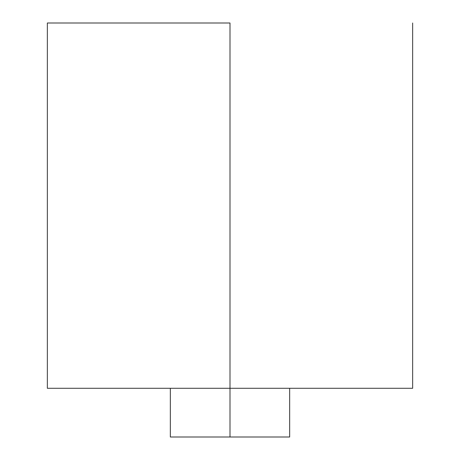 <?xml version="1.0" encoding="UTF-8"?>
<svg xmlns="http://www.w3.org/2000/svg" width="460" height="460" viewBox="0 0 460 460"><rect width="100%" height="100%" fill="white"/><g stroke="black" fill="none" stroke-linecap="round" stroke-linejoin="round"><path stroke-width="0.69" d="M230 23L230 388.292L412.649 388.292L230 388.292L230 437L289.662 437L170.338 437L230 437L230 388.292L47.351 388.292L230 388.292L230 23L47.351 23L230 23M412.649 23L412.649 388.292M289.662 388.292L289.662 437M170.338 388.292L170.338 437M47.351 23L47.351 388.292"/></g></svg>
